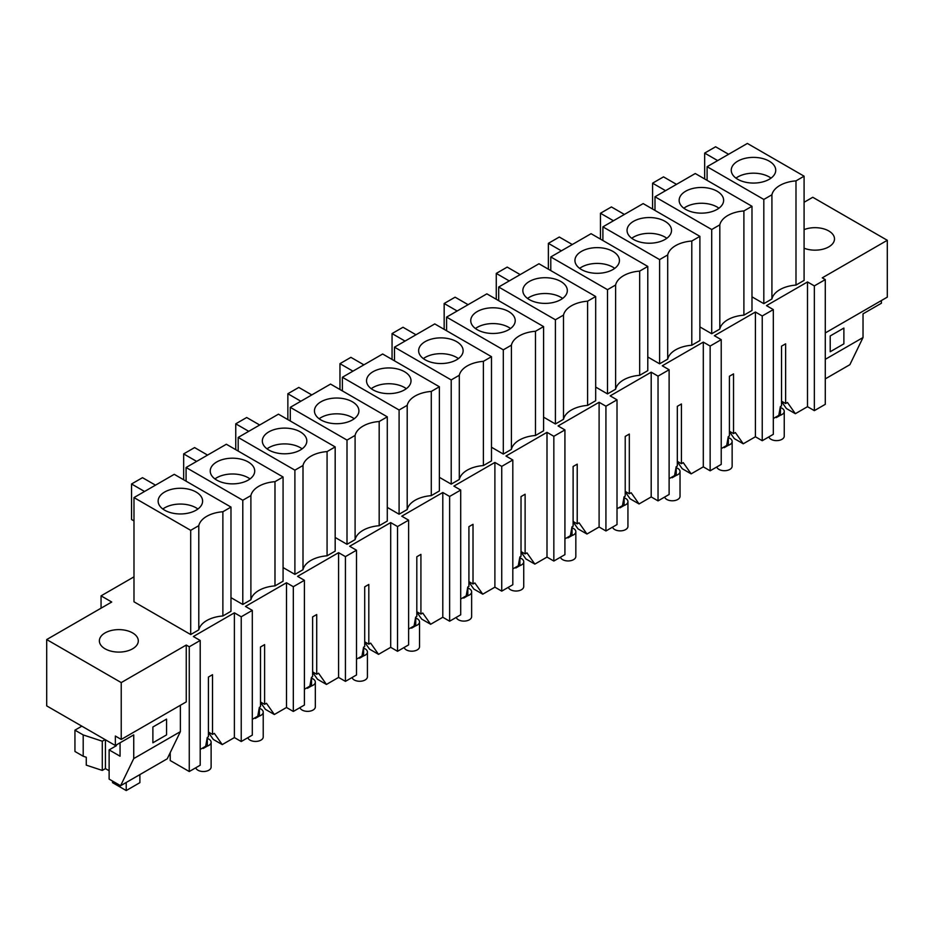<?xml version="1.0" encoding="UTF-8"?>
<svg xmlns="http://www.w3.org/2000/svg" width="934" height="934" viewBox="0 0 934 934"><rect width="100%" height="100%" fill="white"/><g stroke="black" fill="none" stroke-linecap="round" stroke-linejoin="round"><path stroke-width="1.4" d="M101.059 608.174L101.059 595.857L133.982 576.85M773.317 309.586L762.237 315.972L762.237 440.72L773.317 434.322L773.317 309.586L766.487 305.628L807.501 281.951L814.343 285.897L825.282 279.581L825.282 404.329L814.343 410.645L807.501 406.687L795.359 413.704L786.405 408.543L781.524 401.597M804.092 202.281L812.767 197.272L887.3 240.295L822.27 277.842L825.282 279.581M101.059 595.857L111.73 602.021L46.7 639.556L46.7 705.882L115.349 745.507L133.737 734.895L133.737 758.583L180.367 731.661L167.233 758.805L120.603 785.727L133.737 758.583M762.237 315.972L755.408 312.026L714.382 335.715L721.223 339.661L710.144 346.059L703.302 342.113L662.276 365.789L669.118 369.747L658.038 376.133L651.196 372.187L610.182 395.876L617.012 399.822L605.933 406.22L599.103 402.274L558.077 425.951L564.918 429.897L553.839 436.295L546.997 432.349L505.971 456.037L512.813 459.983L501.733 466.381L494.892 462.435L453.877 486.112L460.707 490.058L449.628 496.456L442.798 492.51L401.772 516.198L408.613 520.145L397.534 526.543L390.692 522.596L349.666 546.273L356.508 550.219L345.428 556.617L338.587 552.671L297.572 576.36L304.402 580.306L293.323 586.704L286.493 582.758L245.467 606.435L252.308 610.381L241.229 616.779L234.387 612.832L193.361 636.521L200.203 640.467L189.263 646.783L186.251 645.044L121.233 682.591L46.7 639.556M133.982 497.588L174.249 474.332L230.978 507.08L230.978 611.291L222.876 615.973A27.892 16.1 0 0 0 198.79 629.878L190.699 634.548L133.982 601.8L133.982 497.588L190.699 530.325L198.79 525.655L198.79 629.878M667.705 359.146L667.705 254.935L659.614 259.605L602.897 226.857L643.164 203.6L699.893 236.349L699.893 340.571L691.79 345.241A27.892 16.1 0 0 0 667.705 359.146L659.614 363.816L647.787 356.998M719.81 329.072L719.81 224.849L711.708 229.519L654.991 196.782L695.27 173.526L751.987 206.274L751.987 310.485L743.896 315.167A27.892 16.1 0 0 0 719.81 329.072L711.708 333.742L699.893 326.912M563.506 419.308L563.506 315.097L555.403 319.767L498.686 287.018L538.965 263.762L595.682 296.51L595.682 400.733L587.591 405.403A27.892 16.1 0 0 0 563.506 419.308L555.403 423.978L543.588 417.159M303.001 569.717L303.001 465.494L294.899 470.164L238.182 437.427L278.46 414.171L335.178 446.919L335.178 551.13L327.075 555.812A27.892 16.1 0 0 0 303.001 569.717L294.899 574.387L283.072 567.557M250.896 599.791L250.896 495.58L242.793 500.25L186.076 467.502L226.355 444.245L283.072 476.994L283.072 581.217L274.981 585.887A27.892 16.1 0 0 0 250.896 599.791L242.793 604.461L230.978 597.643M407.201 509.555L407.201 405.333L399.098 410.003L342.381 377.266L382.66 354.009L439.377 386.758L439.377 490.969L431.286 495.65A27.892 16.1 0 0 0 407.201 509.555L399.098 514.225L387.283 507.396M459.306 479.469L459.306 375.258L451.204 379.928L394.487 347.179L434.765 323.923L491.482 356.671L491.482 460.894L483.38 465.564A27.892 16.1 0 0 0 459.306 479.469L451.204 484.139L439.377 477.321M615.611 389.233L615.611 285.01L607.509 289.68L550.791 256.943L591.07 233.687L647.787 266.435L647.787 370.646L639.685 375.328A27.892 16.1 0 0 0 615.611 389.233L607.509 393.903L595.682 387.073M511.4 449.394L511.4 345.171L503.309 349.841L446.592 317.105L486.859 293.848L543.588 326.596L543.588 430.808L535.486 435.489A27.892 16.1 0 0 0 511.4 449.394L503.309 454.064L491.482 447.234M763.814 303.655L763.814 199.444L707.096 166.696L747.375 143.439L804.092 176.187L804.092 280.41L795.99 285.08A27.892 16.1 0 0 0 771.916 298.985L763.814 303.655L751.987 296.837M355.095 539.63L355.095 435.419L347.004 440.089L290.287 407.341L330.554 384.084L387.283 416.833L387.283 521.055L379.181 525.725A27.892 16.1 0 0 0 355.095 539.63L347.004 544.3L335.178 537.482M804.092 248.21A19.462 11.243 0 0 0 809.544 249.705A19.462 11.243 0 0 0 834.494 238.917A19.462 11.243 0 0 0 820.507 228.13A19.462 11.243 0 0 0 804.092 229.624M113.353 651.64A19.462 11.243 0 0 0 138.302 640.864A19.462 11.243 0 0 0 124.315 630.076A19.462 11.243 0 0 0 99.366 640.864A19.462 11.243 0 0 0 113.353 651.64M807.501 281.951L807.501 406.687M795.359 413.704L787.455 402.472L785.622 403.535L785.622 343.817L781.524 346.175L781.524 405.905L780.38 406.57L778.793 415.373L773.317 418.537M814.343 285.897L814.343 410.645M887.3 240.295L887.3 297.14L825.282 332.948M881.416 300.538L881.416 303.223L863.028 313.847L863.028 337.536L849.882 364.68L825.282 378.889M707.096 180.355L707.096 166.696M804.092 176.187L795.99 180.869A27.892 16.1 0 0 0 771.916 194.774L763.814 199.444M795.99 285.08L795.99 180.869M771.916 298.985L771.916 194.774M830.209 335.948L830.209 351.744L830.209 335.948L843.881 328.056L843.881 343.852L830.209 351.744L843.881 343.852L843.881 328.056L830.209 335.948M785.622 403.535L781.524 401.165M729.419 431.251L733.529 433.609L735.362 432.559L743.254 443.79L755.408 436.773L762.237 440.72M743.254 443.79L734.311 438.63L729.419 431.671M863.028 337.536L825.282 359.321M732.151 166.614A22.241 12.842 180 0 1 756.657 157.519A22.241 12.842 180 0 1 775.734 170.233A22.241 12.842 180 0 1 774.835 173.841A22.241 12.842 180 0 1 750.329 182.936A22.241 12.842 180 0 1 731.252 170.233A22.241 12.842 180 0 1 732.151 166.614M728.602 154.285L715.607 146.778L704.668 153.094L704.668 178.954M717.662 160.601L704.668 153.094M771.029 178.125A22.241 12.842 0 0 0 735.957 178.125M733.529 433.609L733.529 373.892L729.419 376.262L729.419 435.98L728.275 436.645L726.687 445.46L721.223 448.612M755.408 312.026L755.408 436.773M721.223 339.661L721.223 464.408L710.144 470.806L703.302 466.848L691.148 473.865L682.205 468.705L677.325 461.758M710.144 346.059L710.144 470.806M751.987 206.274L743.896 210.944A27.892 16.1 0 0 0 719.81 224.849M743.896 315.167L743.896 210.944M711.708 333.742L711.708 229.519M654.991 210.43L654.991 196.782M680.045 196.7A22.241 12.842 180 0 1 704.551 187.606A22.241 12.842 180 0 1 723.628 200.308A22.241 12.842 180 0 1 722.729 203.927A22.241 12.842 180 0 1 698.223 213.022A22.241 12.842 180 0 1 679.146 200.308A22.241 12.842 180 0 1 680.045 196.7M676.496 184.36L663.514 176.865L652.574 183.181L652.574 209.029M665.557 190.676L652.574 183.181M718.923 208.2A22.241 12.842 0 0 0 683.851 208.2M691.148 473.865L683.256 462.634L681.423 463.696L677.325 461.326M681.423 463.696L681.423 403.978L677.325 406.337L677.325 466.066L676.169 466.731L674.581 475.534L669.118 478.698M703.302 342.113L703.302 466.848M669.118 369.747L669.118 494.483L658.038 500.881L651.196 496.935L639.054 503.951L630.1 498.791L625.22 491.833M658.038 376.133L658.038 500.881M699.893 236.349L691.79 241.03A27.892 16.1 0 0 0 667.705 254.935M691.79 345.241L691.79 241.03M659.614 363.816L659.614 259.605M602.897 240.517L602.897 226.857M627.952 226.775A22.241 12.842 180 0 1 652.446 217.68A22.241 12.842 180 0 1 671.523 230.394A22.241 12.842 180 0 1 670.624 234.002A22.241 12.842 180 0 1 646.13 243.097A22.241 12.842 180 0 1 627.053 230.394A22.241 12.842 180 0 1 627.952 226.775M624.402 214.446L611.408 206.939L600.469 213.256L600.469 239.116M613.463 220.763L600.469 213.256M666.829 238.287A22.241 12.842 0 0 0 631.746 238.287M639.054 503.951L631.15 492.72L629.318 493.771L625.22 491.412M629.318 493.771L629.318 434.053L625.22 436.423L625.22 496.141L624.075 496.806L622.488 505.621L617.012 508.773M651.196 372.187L651.196 496.935M617.012 399.822L617.012 524.569L605.933 530.967L599.103 527.01L586.949 534.026L578.006 528.866L573.114 521.919M605.933 406.22L605.933 530.967M647.787 266.435L639.685 271.105A27.892 16.1 0 0 0 615.611 285.01M639.685 375.328L639.685 271.105M607.509 393.903L607.509 289.68M550.791 270.591L550.791 256.943M575.846 256.85A22.241 12.842 180 0 1 600.352 247.767A22.241 12.842 180 0 1 619.429 260.469A22.241 12.842 180 0 1 618.53 264.089A22.241 12.842 180 0 1 594.024 273.183A22.241 12.842 180 0 1 574.947 260.469A22.241 12.842 180 0 1 575.846 256.85M572.297 244.521L559.303 237.026L548.363 243.342L548.363 269.19M561.357 250.837L548.363 243.342M614.724 268.362A22.241 12.842 0 0 0 579.652 268.362M586.949 534.026L579.057 522.795L577.224 523.857L573.114 521.487M577.224 523.857L577.224 464.14L573.114 466.498L573.114 526.227L571.97 526.881L570.382 535.696L564.918 538.86M599.103 402.274L599.103 527.01M564.918 429.897L564.918 554.644L553.839 561.042L546.997 557.096L534.843 564.113L525.9 558.952L521.02 551.994M553.839 436.295L553.839 561.042M595.682 296.51L587.591 301.192A27.892 16.1 0 0 0 563.506 315.097M587.591 405.403L587.591 301.192M555.403 423.978L555.403 319.767M498.686 300.678L498.686 287.018M523.74 286.936A22.241 12.842 180 0 1 548.246 277.842A22.241 12.842 180 0 1 567.323 290.556A22.241 12.842 180 0 1 566.424 294.163A22.241 12.842 180 0 1 541.918 303.258A22.241 12.842 180 0 1 522.842 290.556A22.241 12.842 180 0 1 523.74 286.936M520.191 274.608L507.209 267.101L496.269 273.417L496.269 299.277M509.252 280.924L496.269 273.417M562.618 298.448A22.241 12.842 0 0 0 527.547 298.448M534.843 564.113L526.951 552.881L525.118 553.932L521.02 551.574M525.118 553.932L525.118 494.214L521.02 496.584L521.02 556.302L519.864 556.968L518.277 565.782L512.813 568.934M546.997 432.349L546.997 557.096M512.813 459.983L512.813 584.731L501.733 591.129L494.892 587.171L482.75 594.187L473.795 589.027L468.915 582.08M501.733 466.381L501.733 591.129M543.588 326.596L535.486 331.266A27.892 16.1 0 0 0 511.4 345.171M535.486 435.489L535.486 331.266M503.309 454.064L503.309 349.841M446.592 330.753L446.592 317.105M471.647 317.011A22.241 12.842 180 0 1 496.141 307.916A22.241 12.842 180 0 1 515.218 320.631A22.241 12.842 180 0 1 514.319 324.25A22.241 12.842 180 0 1 489.825 333.345A22.241 12.842 180 0 1 470.748 320.631A22.241 12.842 180 0 1 471.647 317.011M468.097 304.682L455.103 297.187L444.164 303.503L444.164 329.352M457.158 310.999L444.164 303.503M510.524 328.523A22.241 12.842 0 0 0 475.441 328.523M482.75 594.187L474.846 582.956L473.013 584.019L468.915 581.649M473.013 584.019L473.013 524.301L468.915 526.659L468.915 586.389L467.771 587.042L466.183 595.857L460.707 599.021M494.892 462.435L494.892 587.171M460.707 490.058L460.707 614.806L449.628 621.203L442.798 617.257L430.644 624.274L421.701 619.114L416.809 612.155M449.628 496.456L449.628 621.203M491.482 356.671L483.38 361.353A27.892 16.1 0 0 0 459.306 375.258M483.38 465.564L483.38 361.353M451.204 484.139L451.204 379.928M394.487 360.839L394.487 347.179M419.541 347.098A22.241 12.842 180 0 1 444.047 338.003A22.241 12.842 180 0 1 463.124 350.717A22.241 12.842 180 0 1 462.225 354.325A22.241 12.842 180 0 1 437.719 363.419A22.241 12.842 180 0 1 418.642 350.717A22.241 12.842 180 0 1 419.541 347.098M415.992 334.769L402.998 327.262L392.058 333.578L392.058 359.438M405.052 341.085L392.058 333.578M458.419 358.609A22.241 12.842 0 0 0 423.347 358.609M430.644 624.274L422.752 613.043L420.919 614.093L416.809 611.735M420.919 614.093L420.919 554.376L416.809 556.746L416.809 616.463L415.665 617.129L414.077 625.943L408.613 629.096M442.798 492.51L442.798 617.257M408.613 520.145L408.613 644.892L397.534 651.29L390.692 647.332L378.539 654.349L369.595 649.188L364.715 642.242M397.534 526.543L397.534 651.29M439.377 386.758L431.286 391.428A27.892 16.1 0 0 0 407.201 405.333M431.286 495.65L431.286 391.428M399.098 514.225L399.098 410.003M342.381 390.914L342.381 377.266M367.436 377.173A22.241 12.842 180 0 1 391.941 368.078A22.241 12.842 180 0 1 411.018 380.792A22.241 12.842 180 0 1 410.119 384.411A22.241 12.842 180 0 1 385.614 393.506A22.241 12.842 180 0 1 366.537 380.792A22.241 12.842 180 0 1 367.436 377.173M363.886 364.844L350.904 357.348L339.964 363.665L339.964 389.513M352.947 371.16L339.964 363.665M406.313 388.684A22.241 12.842 0 0 0 371.242 388.684M378.539 654.349L370.646 643.117L368.813 644.18L364.715 641.81M368.813 644.18L368.813 584.462L364.715 586.821L364.715 646.55L363.559 647.204L361.972 656.018L356.508 659.182M390.692 522.596L390.692 647.332M356.508 550.219L356.508 674.967L345.428 681.365L338.587 677.419L326.445 684.435L317.49 679.275L312.61 672.317M345.428 556.617L345.428 681.365M387.283 416.833L379.181 421.514A27.892 16.1 0 0 0 355.095 435.419M379.181 525.725L379.181 421.514M347.004 544.3L347.004 440.089M290.287 421.001L290.287 407.341M315.342 407.259A22.241 12.842 180 0 1 339.836 398.164A22.241 12.842 180 0 1 358.913 410.878A22.241 12.842 180 0 1 358.014 414.486A22.241 12.842 180 0 1 333.52 423.581A22.241 12.842 180 0 1 314.443 410.878A22.241 12.842 180 0 1 315.342 407.259M311.793 394.93L298.798 387.423L287.859 393.739L287.859 419.599M300.853 401.246L287.859 393.739M354.219 418.771A22.241 12.842 0 0 0 319.136 418.771M326.445 684.435L318.541 673.204L316.708 674.255L312.61 671.896M316.708 674.255L316.708 614.537L312.61 616.907L312.61 676.625L311.466 677.29L309.878 686.105L304.402 689.257M338.587 552.671L338.587 677.419M304.402 580.306L304.402 705.053L293.323 711.451L286.493 707.493L274.339 714.51L265.396 709.35L260.504 702.403M293.323 586.704L293.323 711.451M335.178 446.919L327.075 451.589A27.892 16.1 0 0 0 303.001 465.494M327.075 555.812L327.075 451.589M294.899 574.387L294.899 470.164M238.182 451.075L238.182 437.427M263.236 437.334A22.241 12.842 180 0 1 287.742 428.239A22.241 12.842 180 0 1 306.819 440.953A22.241 12.842 180 0 1 305.92 444.572A22.241 12.842 180 0 1 281.414 453.667A22.241 12.842 180 0 1 262.337 440.953A22.241 12.842 180 0 1 263.236 437.334M259.687 425.005L246.693 417.51L235.753 423.826L235.753 449.674M248.748 431.321L235.753 423.826M302.114 448.845A22.241 12.842 0 0 0 267.042 448.845M274.339 714.51L266.447 703.279L264.614 704.341L260.504 701.971M264.614 704.341L264.614 644.623L260.504 646.982L260.504 706.711L259.36 707.365L257.772 716.18L252.308 719.343M286.493 582.758L286.493 707.493M252.308 610.381L252.308 735.128L241.229 741.526L234.387 737.58L222.234 744.596L213.291 739.436L208.41 732.478M241.229 616.779L241.229 741.526M283.072 476.994L274.981 481.675A27.892 16.1 0 0 0 250.896 495.58M274.981 585.887L274.981 481.675M242.793 604.461L242.793 500.25M186.076 481.162L186.076 467.502M211.131 467.42A22.241 12.842 180 0 1 235.637 458.325A22.241 12.842 180 0 1 254.713 471.04A22.241 12.842 180 0 1 253.815 474.647A22.241 12.842 180 0 1 229.309 483.742A22.241 12.842 180 0 1 210.232 471.04A22.241 12.842 180 0 1 211.131 467.42M207.582 455.091L194.599 447.584L183.659 453.901L183.659 479.761M196.642 461.408L183.659 453.901M250.008 478.932A22.241 12.842 0 0 0 214.937 478.932M121.233 682.591L121.233 739.436L115.349 736.039L115.349 745.507M186.251 645.044L186.251 701.889L121.233 739.436M180.367 705.287L180.367 731.661M189.263 646.783L189.263 771.531L170.222 760.533L170.222 752.641M200.203 640.467L200.203 765.215L189.263 771.531M234.387 612.832L234.387 737.58M222.234 744.596L214.341 733.365L212.508 734.416L212.508 674.698L208.41 677.068L208.41 736.786L207.266 737.451L205.667 746.266L200.203 749.418M230.978 507.08L222.876 511.75A27.892 16.1 0 0 0 198.79 525.655M222.876 615.973L222.876 511.75M190.699 634.548L190.699 530.325M166.556 719.098L166.556 734.895L152.884 742.787L152.884 727.002L166.556 719.098L166.556 734.895L152.884 742.787L152.884 727.002L166.556 719.098M212.508 734.416L208.41 732.058M159.037 497.495A22.241 12.842 180 0 1 183.531 488.4A22.241 12.842 180 0 1 202.608 501.114A22.241 12.842 180 0 1 201.709 504.734A22.241 12.842 180 0 1 177.215 513.828A22.241 12.842 180 0 1 158.138 501.114A22.241 12.842 180 0 1 159.037 497.495M155.488 485.166L142.493 477.671L131.554 483.987L131.554 519.514L133.982 520.915M144.548 491.482L131.554 483.987M120.603 785.727L109.126 779.108L109.126 749.897L120.066 756.213L120.066 742.787M109.126 770.737L105.437 768.612L102.285 770.422L86.267 765.144L86.267 757.252L83.196 756.236L83.196 734.93L102.285 741.211L105.087 739.588M109.126 749.897L116.376 745.706L115.688 745.32M81.842 726.173L74.942 730.154L83.196 734.93M197.915 509.007A22.241 12.842 0 0 0 162.831 509.007M105.437 768.612L105.437 739.786M102.285 770.422L102.285 741.211M83.196 756.236L74.942 751.473L74.942 730.154M112.547 781.081L112.547 782.657L126.218 790.561L139.89 782.657L139.89 774.59M126.218 790.561L126.218 782.494M780.439 407.528A7.741 4.472 180 0 1 781.98 408.216A7.741 4.472 180 0 1 784.245 411.38L784.245 436.166A7.741 4.472 180 0 1 779.47 440.288A7.741 4.472 180 0 1 771.04 439.319A7.741 4.472 180 0 1 768.869 436.89M784.245 411.38A7.741 4.472 180 0 1 780.439 415.221L776.329 417.591L775.64 417.194M776.329 416.798L776.329 417.591M780.439 406.535L780.439 415.221M728.333 437.602A7.741 4.472 180 0 1 729.874 438.303A7.741 4.472 180 0 1 732.139 441.455L732.139 466.241A7.741 4.472 180 0 1 727.364 470.374A7.741 4.472 180 0 1 718.935 469.405A7.741 4.472 180 0 1 716.775 466.977M732.139 441.455A7.741 4.472 180 0 1 728.333 445.308L724.235 447.666L723.546 447.269M724.235 446.872L724.235 447.666M728.333 436.61L728.333 445.308M676.228 467.689A7.741 4.472 180 0 1 677.769 468.378A7.741 4.472 180 0 1 680.034 471.542L680.034 496.328A7.741 4.472 180 0 1 675.259 500.449A7.741 4.472 180 0 1 666.829 499.48A7.741 4.472 180 0 1 664.669 497.051M680.034 471.542A7.741 4.472 180 0 1 676.228 475.383L672.13 477.753L671.441 477.356M672.13 476.959L672.13 477.753M676.228 466.696L676.228 475.383M624.134 497.764A7.741 4.472 180 0 1 625.675 498.452A7.741 4.472 180 0 1 627.94 501.616L627.94 526.402A7.741 4.472 180 0 1 623.165 530.535A7.741 4.472 180 0 1 614.735 529.566A7.741 4.472 180 0 1 612.564 527.138M627.94 501.616A7.741 4.472 180 0 1 624.134 505.469L620.024 507.827L619.335 507.431M620.024 507.034L620.024 507.827M624.134 496.771L624.134 505.469M572.028 527.85A7.741 4.472 180 0 1 573.569 528.539A7.741 4.472 180 0 1 575.834 531.691L575.834 556.489A7.741 4.472 180 0 1 571.059 560.61A7.741 4.472 180 0 1 562.63 559.641A7.741 4.472 180 0 1 560.47 557.213M575.834 531.691A7.741 4.472 180 0 1 572.028 535.544L567.93 537.914L567.242 537.517M567.93 537.12L567.93 537.914M572.028 526.858L572.028 535.544M519.923 557.925A7.741 4.472 180 0 1 521.464 558.614A7.741 4.472 180 0 1 523.729 561.778L523.729 586.564A7.741 4.472 180 0 1 518.954 590.697A7.741 4.472 180 0 1 510.524 589.728A7.741 4.472 180 0 1 508.365 587.299M523.729 561.778A7.741 4.472 180 0 1 519.923 565.63L515.825 567.989L515.136 567.592M515.825 567.195L515.825 567.989M519.923 556.933L519.923 565.63M467.829 588.011A7.741 4.472 180 0 1 469.37 588.7A7.741 4.472 180 0 1 471.635 591.852L471.635 616.65A7.741 4.472 180 0 1 466.86 620.771A7.741 4.472 180 0 1 458.431 619.802A7.741 4.472 180 0 1 456.259 617.374M471.635 591.852A7.741 4.472 180 0 1 467.829 595.705L463.719 598.075L463.031 597.678M463.719 597.281L463.719 598.075M467.829 587.019L467.829 595.705M415.723 618.086A7.741 4.472 180 0 1 417.264 618.775A7.741 4.472 180 0 1 419.529 621.939L419.529 646.725A7.741 4.472 180 0 1 414.754 650.858A7.741 4.472 180 0 1 406.325 649.889A7.741 4.472 180 0 1 404.165 647.46M419.529 621.939A7.741 4.472 180 0 1 415.723 625.792L411.625 628.15L410.937 627.753M411.625 627.356L411.625 628.15M415.723 617.094L415.723 625.792M363.618 648.173A7.741 4.472 180 0 1 365.159 648.861A7.741 4.472 180 0 1 367.424 652.014L367.424 676.811A7.741 4.472 180 0 1 362.649 680.933A7.741 4.472 180 0 1 354.219 679.964A7.741 4.472 180 0 1 352.06 677.535M367.424 652.014A7.741 4.472 180 0 1 363.618 655.866L359.52 658.236L358.831 657.84M359.52 657.443L359.52 658.236M363.618 647.18L363.618 655.866M311.524 678.247A7.741 4.472 180 0 1 313.065 678.936A7.741 4.472 180 0 1 315.33 682.1L315.33 706.886A7.741 4.472 180 0 1 310.555 711.019A7.741 4.472 180 0 1 302.126 710.05A7.741 4.472 180 0 1 299.954 707.622M315.33 682.1A7.741 4.472 180 0 1 311.524 685.953L307.414 688.311L306.726 687.914M307.414 687.517L307.414 688.311M311.524 677.255L311.524 685.953M259.418 708.334A7.741 4.472 180 0 1 260.96 709.023A7.741 4.472 180 0 1 263.225 712.175L263.225 736.973A7.741 4.472 180 0 1 258.449 741.094A7.741 4.472 180 0 1 250.02 740.125A7.741 4.472 180 0 1 247.86 737.697M263.225 712.175A7.741 4.472 180 0 1 259.418 716.028L255.321 718.398L254.632 718.001M255.321 717.604L255.321 718.398M259.418 707.342L259.418 716.028M207.313 738.409A7.741 4.472 180 0 1 208.854 739.098A7.741 4.472 180 0 1 211.119 742.261L211.119 767.048A7.741 4.472 180 0 1 206.344 771.18A7.741 4.472 180 0 1 197.915 770.211A7.741 4.472 180 0 1 195.755 767.783M211.119 742.261A7.741 4.472 180 0 1 207.313 746.103L203.215 748.473L202.526 748.076M203.215 747.679L203.215 748.473M207.313 737.416L207.313 746.103"/></g></svg>
